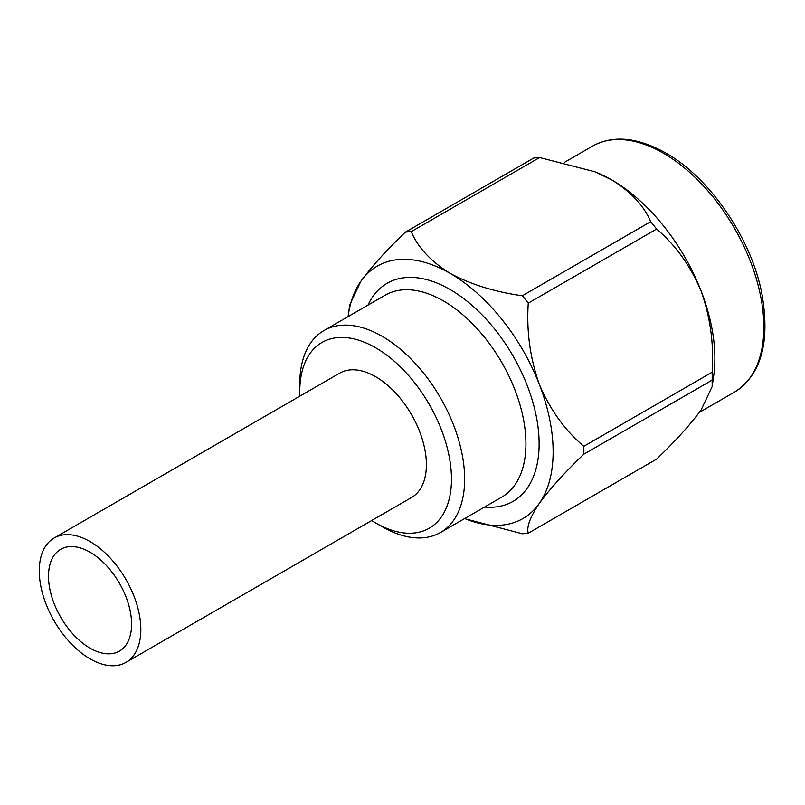 <?xml version="1.0" encoding="UTF-8"?>
<svg xmlns="http://www.w3.org/2000/svg" width="805" height="805" viewBox="0 0 805 805"><rect width="100%" height="100%" fill="white"/><g stroke="black" fill="none" stroke-linecap="round" stroke-linejoin="round"><path stroke-width="1.21" d="M90.059 658.842A71.816 41.468 -120 0 0 125.962 662.394A71.816 41.468 -120 0 0 125.962 579.469A71.816 41.468 -120 0 0 54.146 538.012A71.816 41.468 -120 0 0 43.138 595.559A71.816 41.468 -120 0 0 90.059 658.842M90.059 648.176A58.755 33.921 -120 0 0 119.432 651.084A58.755 33.921 -120 0 0 119.432 583.243A58.755 33.921 -120 0 0 60.677 549.312A58.755 33.921 -120 0 0 51.671 596.404A58.755 33.921 -120 0 0 90.059 648.176M125.962 662.394L411.526 497.53A71.816 41.468 -120 0 0 411.526 414.605A71.816 41.468 -120 0 0 339.71 373.138L54.146 538.012M533.665 158.072L405.318 232.172A165.548 95.584 60 0 1 411.254 231.639L539.602 157.539A165.548 95.584 -120 0 0 533.665 158.072M712.153 380.111A165.548 95.584 -120 0 0 712.153 372.202L583.806 446.302A165.548 95.584 60 0 1 583.806 454.211L712.153 380.111L712.184 386.501L701.085 409.966C690.338 424.617 675.516 441.009 656.608 459.122L528.261 533.222A165.548 95.584 60 0 1 522.334 533.755L465.511 518.893A145.735 84.143 -120 0 0 539.33 503.356C530.103 517.102 526.41 527.054 528.261 533.222M650.682 221.677L522.334 295.777A165.548 95.584 60 0 1 528.261 303.153L656.608 229.053A165.548 95.584 -120 0 0 650.682 221.677C643.98 205.788 631.029 191.892 611.84 179.968L594.845 171.767L539.602 157.539M411.254 231.639C417.946 247.517 430.886 261.424 450.086 273.348C470.744 284.427 494.823 291.903 522.334 295.777M528.261 303.153C526.389 331.107 530.082 358.175 539.33 384.367C550.006 409.604 564.838 430.252 583.806 446.302M712.153 372.202C714.025 344.248 710.332 317.17 701.085 290.977C690.398 265.741 675.576 245.102 656.608 229.053M583.806 454.211C564.889 472.324 550.067 488.705 539.33 503.356A145.735 84.143 -120 0 0 539.33 384.367A145.735 84.143 -120 0 0 450.086 273.348A145.735 84.143 -120 0 0 360.851 281.317C371.528 266.737 386.35 250.355 405.318 232.172M349.742 304.793L360.851 281.317A145.735 84.143 -120 0 0 348.203 315.711A145.735 84.143 -120 0 0 348.082 316.617M594.845 171.767L596.425 172.401A145.735 84.143 60 0 1 611.84 179.968A145.735 84.143 60 0 1 701.085 290.977A145.735 84.143 60 0 1 713.723 375.583L712.244 386.048M464.656 518.551A145.735 84.143 -120 0 0 465.511 518.893M371.699 520.523A107.256 61.925 -120 0 0 375.623 522.908A107.256 61.925 -120 0 0 451.464 479.126A107.256 61.925 -120 0 0 375.623 347.76A107.256 61.925 -120 0 0 299.772 391.542A107.256 61.925 -120 0 0 299.883 396.141M382.214 526.722L375.623 522.908L382.214 526.722A116.584 67.308 60 0 0 440.506 532.487A116.584 67.308 60 0 0 440.506 397.871A116.584 67.308 60 0 0 323.922 330.563A116.584 67.308 60 0 0 299.772 383.935L299.772 391.542M592.44 146.188C612.826 134.908 637.268 137.172 665.765 152.99C709.869 177.593 751.498 238.622 761.953 294.067C770.294 342.377 761.128 375.07 734.432 392.136A142.002 81.979 -120 0 0 756.207 278.349A142.002 81.979 -120 0 0 663.441 153.222A142.002 81.979 -120 0 0 592.44 146.188L564.406 162.369M440.506 532.487L501.787 497.108A116.584 67.308 -120 0 0 501.787 362.492A116.584 67.308 -120 0 0 385.203 295.183L323.922 330.563M368.016 305.105A125.912 72.692 60 0 1 513.047 355.991A125.912 72.692 60 0 1 484.6 507.029M734.432 392.136L699.324 412.412M348.203 315.711L349.752 304.793"/></g></svg>
